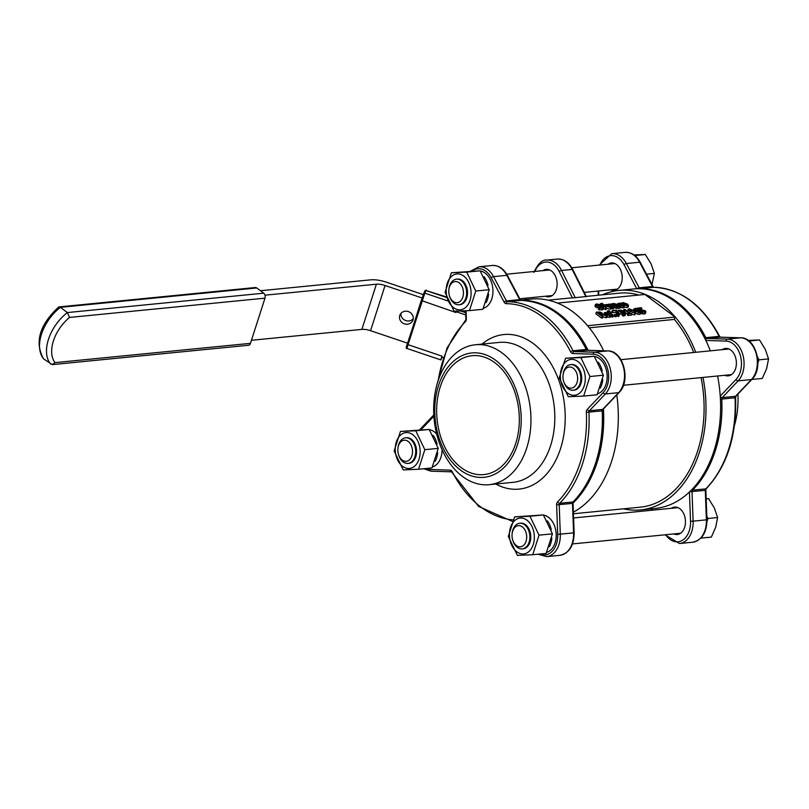 <?xml version="1.0" encoding="UTF-8"?>
<svg xmlns="http://www.w3.org/2000/svg" width="809" height="809" viewBox="0 0 809 809"><rect width="100%" height="100%" fill="white"/><g stroke="black" fill="none" stroke-linecap="round" stroke-linejoin="round"><path stroke-width="1.21" d="M516.809 551.819A18.01 12.398 -95.6 0 0 534.284 535.467A18.01 12.398 -95.6 0 0 514.564 520.713A18.01 12.398 -95.6 0 0 516.809 551.819M512.795 540.26L513.027 540.948A12.863 8.859 -95.6 0 0 522.25 548.886L523.15 548.805A12.863 8.859 -95.6 0 0 530.704 538.713A12.863 8.859 -95.6 0 0 525.506 524.697A12.863 8.859 -95.6 0 0 520.622 523.19L519.722 523.281A12.863 8.859 -95.6 0 0 512.228 532.868L512.137 533.596A10.608 7.301 84.4 0 1 522.351 526.932A10.608 7.301 84.4 0 1 524.667 544.113A10.608 7.301 84.4 0 1 512.795 540.26A10.608 7.301 84.4 0 1 512.137 533.596M508.325 536.478L514.605 516.911L529.946 516.253L539.006 535.164L532.716 554.731L517.386 555.389L508.325 536.478M532.716 554.731L546.136 553.417L552.426 533.839L543.365 514.928L514.605 516.911M539.006 535.164L552.426 533.839M529.946 516.253L543.365 514.928M547.319 520.844A18.931 13.035 84.4 0 1 551.283 529.662M551.849 538.187A18.931 13.035 84.4 0 1 549.341 546.753M567.746 393.164A18.01 12.398 -95.6 0 0 585.22 376.812A18.01 12.398 -95.6 0 0 565.501 362.058A18.01 12.398 -95.6 0 0 567.746 393.164M563.731 381.605L563.964 382.303A12.863 8.859 -95.6 0 0 573.187 390.241L574.087 390.15A12.863 8.859 -95.6 0 0 581.641 380.058A12.863 8.859 -95.6 0 0 576.453 366.042A12.863 8.859 -95.6 0 0 571.558 364.546L570.669 364.626A12.863 8.859 -95.6 0 0 563.165 374.213L563.074 374.941A10.608 7.301 84.4 0 1 573.288 368.277A10.608 7.301 84.4 0 1 575.604 385.458A10.608 7.301 84.4 0 1 563.731 381.605A10.608 7.301 84.4 0 1 563.074 374.941M559.262 377.823L565.542 358.256L580.882 357.598L589.943 376.519L583.653 396.086L568.322 396.734L559.262 377.823M583.653 396.086L597.082 394.762L603.362 375.194L594.302 356.273L565.542 358.256M589.943 376.519L603.362 375.194M580.882 357.598L594.302 356.273M598.255 362.189A18.931 13.035 84.4 0 1 602.22 371.007M602.786 379.542A18.931 13.035 84.4 0 1 600.278 388.098M402.619 466.338A18.01 12.398 -95.6 0 0 420.093 449.996A18.01 12.398 -95.6 0 0 400.384 435.232A18.01 12.398 -95.6 0 0 402.619 466.338M398.615 454.779L398.837 455.477A12.863 8.859 -95.6 0 0 408.07 463.415L408.96 463.324A12.863 8.859 -95.6 0 0 416.514 453.232A12.863 8.859 -95.6 0 0 411.326 439.226A12.863 8.859 -95.6 0 0 406.431 437.72L405.542 437.811A12.863 8.859 -95.6 0 0 398.048 447.397L397.947 448.115A10.608 7.301 84.4 0 1 408.171 441.451A10.608 7.301 84.4 0 1 410.487 458.642A10.608 7.301 84.4 0 1 398.615 454.779A10.608 7.301 84.4 0 1 397.947 448.115M394.145 450.997L400.425 431.43L415.765 430.782L424.816 449.693L418.536 469.26L403.195 469.918L394.145 450.997M418.536 469.26L431.955 467.936L438.235 448.368L429.185 429.458L400.425 431.43M424.816 449.693L438.235 448.368M415.765 430.782L429.185 429.458M433.139 435.363A18.931 13.035 84.4 0 1 437.103 444.181M437.669 452.716A18.931 13.035 84.4 0 1 435.161 461.272M453.556 307.683A18.01 12.398 -95.6 0 0 471.03 291.341A18.01 12.398 -95.6 0 0 451.321 276.577A18.01 12.398 -95.6 0 0 453.556 307.683M449.551 296.134L449.784 296.822A12.863 8.859 -95.6 0 0 459.006 304.76L459.896 304.669A12.863 8.859 -95.6 0 0 467.45 294.587A12.863 8.859 -95.6 0 0 462.263 280.571A12.863 8.859 -95.6 0 0 457.378 279.065L456.478 279.156A12.863 8.859 -95.6 0 0 448.985 288.742L448.894 289.47A10.608 7.301 84.4 0 1 459.108 282.796A10.608 7.301 84.4 0 1 461.423 299.987A10.608 7.301 84.4 0 1 449.551 296.134A10.608 7.301 84.4 0 1 448.894 289.47M445.081 292.342L451.361 272.775L466.702 272.127L475.753 291.038L469.473 310.605L454.132 311.263L445.081 292.342M469.473 310.605L482.892 309.281L489.182 289.713L480.121 270.803L451.361 272.775M475.753 291.038L489.182 289.713M466.702 272.127L480.121 270.803M484.075 276.718A18.931 13.035 84.4 0 1 488.039 285.537M488.606 294.061A18.931 13.035 84.4 0 1 486.098 302.617M429.326 429.65A18.931 13.035 84.4 0 1 436.688 434.089M442.027 449.592A18.931 13.035 84.4 0 1 432.502 466.924M543.517 515.121A18.931 13.035 84.4 0 1 556.117 532.989A18.931 13.035 84.4 0 1 546.682 552.405M594.453 356.476A18.931 13.035 84.4 0 1 607.053 374.345A18.931 13.035 84.4 0 1 597.618 393.75M480.263 270.995A18.931 13.035 84.4 0 1 492.863 288.864A18.931 13.035 84.4 0 1 483.438 308.28M459.006 304.76A12.863 8.859 -95.6 0 0 466.56 294.668A12.863 8.859 -95.6 0 0 461.373 280.662A12.863 8.859 -95.6 0 0 456.478 279.156M651.973 284.525L654.37 273.412L651.083 263.835L645.309 254.501L633.953 254.936M646.512 274.19L654.37 273.412M636.461 257.09L635.672 255.452L645.309 254.501M635.672 255.452L634.691 255.492M522.25 548.886A12.863 8.859 -95.6 0 0 529.804 538.804A12.863 8.859 -95.6 0 0 524.616 524.788A12.863 8.859 -95.6 0 0 519.722 523.281M700.897 538.096L711.333 537.115L715.712 527.205L717.613 517.538L714.327 507.961L708.553 498.627L706.176 498.688M706.965 521.653L707.976 518.498L717.613 517.538M701.696 538.066L702.141 536.65M706.186 498.86L708.553 498.627M707.976 518.498L706.813 516.061M573.187 390.241A12.863 8.859 -95.6 0 0 580.751 380.149A12.863 8.859 -95.6 0 0 575.553 366.133A12.863 8.859 -95.6 0 0 570.669 364.626M751.834 379.441L762.27 378.46L766.649 368.55L768.55 358.893L765.263 349.306L759.499 339.972L748.133 340.417M757.902 362.998L758.913 359.843L768.55 358.893M752.633 379.411L753.088 378.005M750.651 342.571L749.862 340.923L759.499 339.972M758.913 359.843L757.436 356.739M749.862 340.923L748.881 340.963M408.07 463.415A12.863 8.859 -95.6 0 0 415.624 453.323A12.863 8.859 -95.6 0 0 410.436 439.307A12.863 8.859 -95.6 0 0 405.542 437.811M264.988 298.157L250.477 343.34L55.022 362.634A33.088 20.306 -53.2 0 1 69.534 317.441L264.988 298.157A3.681 2.528 -95.6 0 0 263.704 293.182L256.726 287.964A3.681 2.528 -95.6 0 0 255.331 287.539L59.108 306.904L60.372 307.349L256.726 287.964M55.022 362.634L52.292 364.626L248.515 345.261A3.681 2.528 -95.6 0 0 250.477 343.34M52.292 364.626L43.787 358.994A36.759 22.561 -53.2 0 1 60.372 307.349L67.339 312.567A36.759 22.561 126.8 0 0 50.755 364.212M69.534 317.441L67.339 312.567L263.704 293.182M43.787 358.994L43.423 358.65C34.514 342.086 39.55 324.905 58.541 307.127L59.108 306.904M264.998 295.194L376.397 284.202A11.033 4.267 -162.2 0 1 385.064 285.496L422.106 297.985M423.299 294.638L386.48 282.22A20.215 7.817 17.8 0 0 370.583 279.853L260.417 290.734M407.574 343.168L370.552 330.689A11.033 4.267 17.8 0 0 361.886 329.394L251.457 340.296M461.646 311.01A14.704 5.683 17.8 0 0 465.579 311.546M400.91 313.417A6.988 6.442 -156.6 0 0 405.815 320.576A6.988 6.442 -156.6 0 0 413.237 318.746M404.399 323.853A6.988 6.442 23.4 0 1 399.949 314.954A6.988 6.442 23.4 0 1 408.919 311.809A6.988 6.442 23.4 0 1 412.782 320.485A6.988 6.442 23.4 0 1 404.399 323.853M465.62 312.658L460.847 311.04M456.509 310.828L457.095 312.001L456.225 311.708L455.952 312.537L421.277 300.493L406.583 346.93M465.701 314.934L456.215 311.738M407.281 344.068L423.683 293.667A0.92 0.849 -156.6 0 1 424.816 293.151L408.019 344.674L407.281 344.068C405.987 347.142 405.875 348.608 406.957 348.477L408.019 344.674L441.957 356.122L441.704 356.921L443.322 357.467M442.584 357.194L441.481 357.639L440.895 359.924L442.139 357.143M695.74 352.289A110.277 75.915 -95.6 0 0 691.23 341.894A110.277 75.915 -95.6 0 0 618.875 290.431L633.467 288.985A110.277 75.915 84.4 0 1 636.784 288.762A110.277 75.915 84.4 0 1 705.832 340.447A110.277 75.915 84.4 0 1 710.332 350.843M608.024 264.199A13.783 9.486 84.4 0 1 611.321 262.945A13.783 9.486 84.4 0 1 622.121 275.738A13.783 9.486 84.4 0 1 614.031 290.391A13.783 9.486 84.4 0 1 610.552 289.804M717.583 375.993A110.277 75.915 84.4 0 1 720.243 396.086A110.277 75.915 84.4 0 1 689.44 492.024A110.277 75.915 84.4 0 1 655.128 508.477L640.536 509.923A110.277 75.915 -95.6 0 0 702.991 377.429M722.204 349.67A13.783 9.486 84.4 0 1 725.501 348.426A13.783 9.486 84.4 0 1 736.301 361.208A13.783 9.486 84.4 0 1 728.211 375.861A13.783 9.486 84.4 0 1 724.733 375.285M671.268 508.325A13.783 9.486 84.4 0 1 674.564 507.081A13.783 9.486 84.4 0 1 685.365 519.863A13.783 9.486 84.4 0 1 677.275 534.516A13.783 9.486 84.4 0 1 673.796 533.94M737.899 394.094A70.302 48.388 84.4 0 1 734.451 425.494M462.495 476.45A70.302 48.388 -95.6 0 0 489.223 484.682A70.302 48.388 -95.6 0 0 530.471 409.961A70.302 48.388 -95.6 0 0 475.409 344.755A70.302 48.388 -95.6 0 0 434.13 399.879A70.302 48.388 -95.6 0 0 462.495 476.45M460.372 470.019A62.495 43.019 84.4 0 1 452.595 362.108A62.495 43.019 84.4 0 1 520.996 413.308A62.495 43.019 84.4 0 1 460.372 470.019M461.15 467.602A59.735 41.117 84.4 0 1 437.042 402.538A59.735 41.117 84.4 0 1 472.122 355.697A59.735 41.117 84.4 0 1 494.825 362.695A59.735 41.117 84.4 0 1 518.933 427.749A59.735 41.117 84.4 0 1 483.853 474.59A59.735 41.117 84.4 0 1 461.15 467.602M603.423 408.636A110.277 75.915 84.4 0 1 573.055 503.077M520.683 300.281A110.277 75.915 84.4 0 1 588.113 350.297M644.894 312.375L645.946 311.789L645.137 310.686L640.586 309.665L639.039 308.502L641.82 308.229L641.143 307.723L637.502 308.077L640.495 310.322L644.227 310.767L644.834 311.505L644.237 311.869L642.002 311.687L644.894 312.375L644.369 313.993L642.306 313.912L642.821 312.304M644.369 313.993L645.41 313.488L645.946 311.789M644.793 311.657L644.237 311.869M637.33 309.958L637.502 308.077M640.243 311.091L640.495 310.322M641.395 309.564L641.82 308.229M642.306 313.912L641.486 313.295L642.002 311.687M639.97 311.93L642.498 311.789L643.013 310.181M611.533 305.266L612.342 304.356L611.584 303.779L610.401 304.427L608.914 304.022L613.273 307.289L614.112 307.208L611.017 304.892L611.816 304.376L611.017 304.892M611.948 305.58L612.342 304.356M611.917 305.559L612.302 304.356M613.273 307.289L612.757 308.907L613.596 308.816L614.112 307.208M608.681 304.75L608.914 304.022M612.757 308.907L611.756 308.148M610.916 306.904L606.871 306.136L610.32 305.802L607.872 304.437L604.94 304.71L605.971 306.186L610.734 307.622L612.069 307.177L610.916 306.904M609.885 307.157L610.32 305.802M607.539 305.6L607.781 304.831L608.944 305.458L606.315 305.721L605.85 305.023L607.781 304.831M604.404 306.389L604.94 304.71M612.069 307.177L611.543 308.795L610.219 309.24L606.356 308.381M605.85 305.023L606.507 304.669L606.204 305.62M623.031 304.477L627.562 305.984L628.553 305.509L627.481 304.042L622.95 302.536L621.949 303.153L623.031 304.477L622.576 305.903M626.611 304.123L626.924 305.509L623.901 304.396L623.587 303.011L626.611 304.123L626.176 305.478M627.501 305.236L626.924 305.509M623.001 303.284L623.587 303.011M628.553 305.509L628.037 307.127L627.036 307.602L624.204 307.076M625.306 305.215L624.669 304.902M622.252 305.893L621.454 304.629L621.969 303.011M599.863 304.7L596.597 303.931L595.464 304.457L596.031 305.387L602.28 307.076L601.775 307.946L598.913 307.592L599.884 308.32L603.716 307.875L603.079 306.894L596.87 305.236L597.325 304.417L599.863 304.7L599.489 305.873M598.771 308.037L595.505 307.005L594.949 306.075L595.464 304.457M596.991 307.744L597.507 306.136M598.599 308.027L599.115 306.409M602.017 307.916L602.28 307.076L601.775 307.946M603.706 307.885L603.19 309.503L599.358 309.928L598.387 309.2L598.913 307.592M599.358 309.928L599.884 308.32M596.87 305.236L597.325 304.417L597.022 305.347M599.429 305.873L599.803 304.71M602.381 314.327L602.048 312.911L600.025 312.041L596.324 312.143L602.129 316.491L603.018 316.4L600.703 314.671L601.714 314.57L607.266 315.985L602.594 314.398M601.198 313.053L601.734 313.771L600.056 314.195L597.871 312.557L600.005 312.517L601.198 313.053L600.854 314.114L601.714 313.831M606.123 316.097L605.607 317.715L606.75 317.593L607.266 315.985M601.491 315.267L601.714 314.57M605.607 317.715L602.897 316.774M599.58 313.831L600.005 312.517M602.129 316.491L601.613 318.109L602.493 318.018L603.018 316.4M601.613 318.109L595.808 313.761L596.324 312.143M601.613 306.156L601.906 305.236L606.497 307.956L602.745 305.145L604.101 305.013L603.494 304.558L601.967 304.589L601.987 303.769L602.826 303.779L602.159 303.274L600.409 303.668L599.894 305.276M606.497 307.956L605.981 309.574L603.524 308.451M605.142 309.655L605.658 308.037M603.807 305.944L604.101 305.013M601.967 304.589L601.987 303.769L601.775 304.437M602.503 304.659L602.786 303.779L602.543 304.659M601.229 303.304L601.299 304.781L600.733 304.831L601.906 305.236M600.632 306.287L600.703 304.922M600.379 305.933L600.733 304.831M601.097 306.035L601.34 305.286M605.203 312.395L604.171 313.022L605.233 314.357L609.986 315.803L611.321 315.358L606.133 314.317L609.571 313.973L605.203 312.395M608.196 313.639L605.567 313.892L605.112 313.204L608.196 313.639M605.112 313.204L605.759 312.85L605.456 313.791M606.902 317.118L610.289 317.229L611.321 315.358M603.666 314.762L604.192 312.881M606.79 313.771L607.043 313.012M609.137 315.338L609.571 313.973M614.82 305.59L612.625 305.933L613.141 304.326L615.336 303.982L616.468 304.548L614.577 305.013L614.951 306.055L617.843 306.945L620.179 306.611L617.196 304.376L613.677 303.466L612.352 303.769L613.101 304.326L612.575 305.944L611.978 305.489M614.577 305.013L614.436 307.673L614.061 306.621L615.871 308.371L616.387 306.763M620.179 306.611L619.664 308.219L615.871 308.371M617.055 304.983L618.268 305.883L617.469 306.409L615.76 305.933L615.74 305.266L617.055 304.983L616.62 306.348M618.127 308.3L618.642 306.682M618.359 307.956L618.875 306.348M618.824 308.3L619.34 306.692M618.268 305.883L617.469 306.409M608.186 310.717L608.257 312.193L607.69 312.254L613.455 315.368L609.703 312.567L611.058 312.436L610.451 311.981L608.924 312.001L608.944 311.192L609.784 311.192L609.116 310.686L607.367 311.081L606.851 312.699M608.924 312.001L608.944 311.192L608.732 311.849M608.651 313.316L608.864 312.648M609.743 311.202L609.46 312.072L609.784 311.192M610.765 313.356L611.058 312.436M612.615 315.459L612.1 317.067L612.939 316.986L613.455 315.368M612.1 317.067L611.028 316.268M619.704 304.811L619.502 303.436L621.504 303.678L620.675 303.062L617.793 303.567L618.845 304.902L621.191 306.115L624.558 305.964L619.704 304.811M618.895 303.739L619.502 303.436L619.198 304.386M620.058 305.064L620.554 303.496M621.504 303.678L620.988 305.296L620.038 305.114M620.938 305.296L621.454 303.688M624.558 305.964L623.618 307.814L619.906 307.44M623.618 307.814L624.133 306.207M618.42 314.883L619.37 314.792L616.428 310.16L612.221 310.575L616.327 310.747L618.42 314.883L617.904 316.501L615.811 312.365L616.327 310.747M615.811 312.365L612.383 312.699L611.705 312.183L612.221 310.575M617.904 316.501L618.845 316.4L619.37 314.792M612.383 312.699L612.898 311.081M616.731 315.045L614.557 314.327L616.731 315.045L616.215 316.663L615.153 316.764L614.041 315.935L614.557 314.327M615.153 316.764L615.669 315.156M629.999 311.283L635.136 313.336L636.026 312.931L634.236 310.858L629.089 308.805L628.209 309.513L629.999 311.283L629.493 312.84M634.691 312.82L634.863 312.304L634.499 312.85L632.871 312.486L630.899 311.192L629.362 309.847L629.736 309.291L633.326 310.949L634.863 312.304L634.499 312.85M629.362 309.847L629.736 309.291M636.026 312.931L634.62 314.954L631.566 314.236M628.462 312.072L627.683 310.838L628.199 309.22M622.768 313.852L624.305 314.398L625.62 313.477L623.911 311.586L621.049 310.049L618.106 310.353L621.15 312.547L623.749 312.244L623.749 313.882L622.768 313.852M625.62 313.477L625.094 315.409L623.79 316.016L622.212 315.47L622.728 313.852M622.96 316.026L623.476 314.408M620.412 311.778L620.837 310.444L623.193 311.819L621.282 312.112L619.815 311.394L619.684 310.272L620.837 310.444M619.158 310.525L619.684 310.272L619.421 311.071M623.284 313.892L620.634 314.165L618.43 313.123M620.634 314.165L621.15 312.547M623.749 312.244L623.203 313.892M624.599 313.488L623.749 313.882M640.192 312.84L641.132 312.284L640.293 311.131L638.089 310.09L635.49 310.403L635.49 308.755L636.511 308.785L635.763 308.229L633.619 309.159L635.328 311.05L640.192 312.84L639.676 314.448L637.684 314.205L638.2 312.587M639.676 314.448L641.132 312.284M634.66 309.159L635.49 308.755L635.085 310.029M639.423 311.243L639.565 312.365L636.046 310.818L637.957 310.535L639.423 311.243L639.07 312.355M640.081 312.112L639.565 312.365M635.955 310.403L634.974 310.373M636.076 310.029L636.481 308.795M637.543 311.829L637.957 310.535M637.684 314.205L635.874 313.386M636.117 310.019L636.511 308.785M623.87 310.08L624.093 309.382L623.537 310.13L625.266 310.403L629.159 313.326L627.956 313.437L628.553 313.882L631.789 313.568L630.019 313.235L624.781 309.321L623.223 311.101M623.759 311.475L624.063 310.525M627.703 314.236L624.487 312.041M624.75 312.021L625.266 310.403M631.789 313.568L631.263 315.176L628.027 315.5L627.44 315.055L627.956 313.437M628.027 315.5L628.553 313.882M587.546 325.703L675.121 317.057L674.362 319.424L589.296 327.817M557.492 303.082L644.915 294.456L675.121 317.057M573.379 512.188A110.277 75.915 -95.6 0 0 616.782 394.913M603.645 350.772A110.277 75.915 -95.6 0 0 534.496 298.865A110.277 75.915 -95.6 0 0 531.179 299.077L520.531 300.129M548.229 300.169L568.656 298.157A107.526 74.013 84.4 0 1 572.438 297.924L585.706 296.61M542.94 270.621A13.783 9.486 84.4 0 1 546.247 269.377A13.783 9.486 84.4 0 1 557.037 282.159A13.783 9.486 84.4 0 1 548.947 296.812A13.783 9.486 84.4 0 1 545.468 296.225M586.272 296.418L619.148 293.171A107.526 74.013 84.4 0 1 638.938 295.042M674.362 319.424A107.526 74.013 84.4 0 1 693.707 352.491M701.079 377.621A107.526 74.013 84.4 0 1 640.263 507.172L573.439 513.766M623.476 508.831A110.277 75.915 -95.6 0 0 640.536 509.923M618.875 290.431A110.277 75.915 -95.6 0 0 602.361 294.83M472.193 271.076A21.125 14.542 84.4 0 1 491.245 277.811L504.098 302.091A3.681 2.528 -95.6 0 0 506.252 303.678A108.436 74.64 84.4 0 1 570.689 351.915A3.681 2.528 -95.6 0 0 572.833 353.553L593.28 354.19A21.125 14.542 84.4 0 1 607.701 369.197A21.125 14.542 84.4 0 1 603.221 392.587L587.294 409.344A3.681 2.528 -95.6 0 0 586.353 412.347A108.436 74.64 84.4 0 1 557.603 501.883A3.681 2.528 -95.6 0 0 556.622 504.856L557.704 534.355A21.125 14.542 84.4 0 1 539.856 554.034M438.286 380.24A108.436 74.64 84.4 0 1 465.377 321.79A3.681 2.528 -95.6 0 0 466.348 318.817L466.055 310.798M421.044 429.731L433.887 416.22M513.078 519.853A108.436 74.64 84.4 0 1 452.282 471.758A3.681 2.528 -95.6 0 0 450.138 470.13L429.7 469.493A21.125 14.542 84.4 0 1 425.665 468.553M495.796 484.035A77.654 53.455 -95.6 0 0 564.682 406.593A77.654 53.455 -95.6 0 0 481.992 344.108M361.886 329.394L376.397 284.202M370.552 330.689L385.064 285.496M447.903 300.938L424.816 293.151L425.949 290.532A0.92 0.849 -156.6 0 0 424.816 291.048L423.744 293.536M457.095 312.001L457.449 311.172M446.538 297.479L425.949 290.532L446.335 296.883M599.934 264.998A21.125 14.542 84.4 0 1 624.052 264.705L636.784 288.762M598.771 295.184L598.62 290.987M705.832 340.447L726.088 341.085A21.125 14.542 84.4 0 1 740.508 356.091A21.125 14.542 84.4 0 1 736.038 379.482L720.243 396.086M652.59 510.176L651.862 508.8M689.44 492.024L690.522 521.249A21.125 14.542 84.4 0 1 681.947 540.584A21.125 14.542 84.4 0 1 665.706 534.729M651.427 508.841A1.84 0.678 152.1 0 0 651.397 509.205L650.841 508.598M624.052 264.705A1.84 0.678 -27.9 0 1 626.368 263.532L639.636 262.217A1.84 0.678 -27.9 0 1 640.273 262.399C636.43 255.462 631.344 252.125 625.013 252.378A22.955 15.806 84.4 0 1 639.636 262.217L652.489 286.507A1.84 1.264 -95.6 0 0 653.571 287.296A110.277 75.915 84.4 0 1 719.1 336.352A1.84 1.264 -95.6 0 0 720.172 337.171L740.609 337.808A22.955 15.806 84.4 0 1 756.294 354.13A22.955 15.806 84.4 0 1 751.43 379.552L735.492 396.309A1.84 1.264 -95.6 0 0 735.027 397.816A110.277 75.915 84.4 0 1 705.792 488.869A1.84 1.264 -95.6 0 0 705.296 490.355L706.378 519.853L706.945 519.742C706.783 532.555 702.06 540.038 692.767 542.202A22.955 15.806 84.4 0 0 706.378 519.853L693.111 521.158L692.029 491.66A1.84 1.264 84.4 0 1 692.524 490.173A110.277 75.915 -95.6 0 0 721.759 399.12A1.84 1.264 84.4 0 1 722.225 397.623L738.162 380.857A22.955 15.806 -95.6 0 0 743.026 355.434A22.955 15.806 -95.6 0 0 727.342 339.123L706.904 338.475A1.84 1.264 84.4 0 1 705.832 337.666A110.277 75.915 -95.6 0 0 640.303 288.601A1.84 1.325 90.4 0 0 639.868 288.752M691.553 489.941A1.84 1.153 44.7 0 0 692.524 490.173L705.792 488.869A1.84 1.153 44.7 0 0 706.318 488.636L705.296 490.355L689.713 491.761M704.629 338.041A1.84 0.657 -27.1 0 1 705.832 337.666L719.1 336.352A1.84 0.657 -27.1 0 1 719.737 336.534C702.788 305.023 680.763 288.611 653.672 287.286A1.84 1.325 90.4 0 0 653.571 287.296L640.303 288.601A1.84 1.264 84.4 0 1 639.221 287.812L626.368 263.532A22.955 15.806 -95.6 0 0 611.746 253.692L599.216 265.069M637.148 288.752A1.84 0.678 -27.9 0 1 639.221 287.812L652.489 286.507A1.84 0.678 -27.9 0 1 653.126 286.689L653.672 287.296M720.273 396.521A1.84 1.143 43.6 0 0 722.225 397.623L735.492 396.309A1.84 1.143 43.6 0 0 736.028 396.066L735.593 397.715L720.425 399.211M720.425 337.181A1.84 1.325 91.8 0 0 720.293 337.171A1.84 1.325 91.8 0 0 720.172 337.171L706.904 338.475A1.84 1.325 91.8 0 0 705.66 340.093M726.088 341.085A1.84 1.325 -88.2 0 1 727.342 339.123L740.609 337.808A1.84 1.325 -88.2 0 1 740.741 337.808L720.293 337.171L719.737 336.534M736.038 379.482A1.84 1.143 43.6 0 0 738.162 380.857L751.43 379.552A1.84 1.143 43.6 0 0 751.966 379.31C763.999 367.943 756.243 337.393 740.741 337.808M690.522 521.249L693.111 521.158A22.955 15.806 -95.6 0 1 679.499 543.517L692.767 542.202M475.409 344.755L499.274 342.399A70.302 48.388 84.4 0 1 554.337 407.615A70.302 48.388 84.4 0 1 513.088 482.326L489.223 484.682M537.975 554.216L546.692 556.622A22.955 15.806 -95.6 0 0 560.303 534.264L559.221 504.765A1.84 1.264 84.4 0 1 559.707 503.279A110.277 75.915 -95.6 0 0 588.942 412.226A1.84 1.264 84.4 0 1 589.417 410.729L605.354 393.963A22.955 15.806 -95.6 0 0 610.208 368.54A22.955 15.806 -95.6 0 0 594.534 352.228L574.097 351.581A1.84 1.264 84.4 0 1 573.025 350.772A110.277 75.915 -95.6 0 0 507.486 301.706A1.84 1.264 84.4 0 1 506.414 300.918L493.561 276.638A1.84 0.678 152.1 0 0 491.245 277.811M504.098 302.091A1.84 0.678 -27.9 0 1 506.414 300.918L519.681 299.613A1.84 1.264 -95.6 0 0 520.753 300.402A110.277 75.915 84.4 0 1 586.292 349.458A1.84 0.657 -27.1 0 1 586.919 349.64L587.496 350.277A1.84 1.325 91.8 0 0 587.364 350.277L607.802 350.914A22.955 15.806 84.4 0 1 623.476 367.235A22.955 15.806 84.4 0 1 618.622 392.658L602.685 409.415A1.84 1.264 -95.6 0 0 602.209 410.921A110.277 75.915 84.4 0 1 572.974 501.974A1.84 1.264 -95.6 0 0 572.489 503.461L573.571 532.959A22.955 15.806 84.4 0 1 559.959 555.308L546.692 556.622M520.308 299.795L507.465 275.505A1.84 0.678 152.1 0 0 506.828 275.323L519.681 299.613A1.84 0.678 -27.9 0 1 520.308 299.795L520.865 300.402A1.84 1.325 90.4 0 0 520.753 300.402L507.486 301.706A1.84 1.325 90.4 0 0 506.252 303.678M465.377 321.79A1.84 1.153 -135.3 0 1 465.397 320.364L466.348 318.817M570.689 351.915A1.84 0.657 -27.1 0 1 573.025 350.772L586.292 349.458A1.84 1.264 -95.6 0 0 587.364 350.277L574.097 351.581A1.84 1.325 91.8 0 0 572.833 353.553M587.607 350.287A1.84 1.325 91.8 0 0 587.486 350.277L607.923 350.914A1.84 1.325 91.8 0 0 607.802 350.914L594.534 352.228A1.84 1.325 91.8 0 0 593.28 354.19M587.294 409.344A1.84 1.143 43.6 0 0 589.417 410.729L602.685 409.415A1.84 1.143 43.6 0 0 603.221 409.172L619.148 392.416A1.84 1.143 -136.4 0 1 618.622 392.658L605.354 393.963A1.84 1.143 -136.4 0 1 603.221 392.587M603.221 409.172L602.776 410.82L586.353 412.347M452.282 471.758A1.84 0.657 152.9 0 0 451.978 472.466L451.402 471.829A1.84 1.325 -88.2 0 1 450.138 470.13M557.704 534.355L574.137 532.848L573.055 503.35L556.622 504.856M557.603 501.883A1.84 1.153 44.7 0 0 559.707 503.279L572.974 501.974A1.84 1.153 44.7 0 0 573.5 501.742L573.055 503.35M433.806 414.906L419.75 429.69A1.84 1.143 43.6 0 0 419.659 429.801M451.291 471.819L431.096 471.192A1.84 1.325 -88.2 0 1 430.975 471.192A1.84 1.325 -88.2 0 1 429.7 469.493M507.465 275.505C503.623 268.568 498.536 265.231 492.206 265.483A22.955 15.806 84.4 0 1 506.828 275.323L493.561 276.638A22.955 15.806 -95.6 0 0 478.938 266.798L470.585 271.146M645.43 313.396L645.895 311.961M643.873 311.89L644.227 310.767M641.143 311.698L641.658 310.09M605.617 307.299L605.971 306.186M610.219 309.24L610.734 307.622M611.038 309.048L611.553 307.44M627.036 307.602L627.562 305.984M595.505 307.005L596.031 305.387M600.136 307.845L600.581 306.49M601.987 310.049L602.513 308.441M603.19 309.483L603.706 307.905M598.559 313.073L598.751 312.466M610.289 317.229L610.805 315.611M609.47 317.411L609.986 315.803M604.96 315.197L605.233 314.357M613.798 305.569L614.314 303.951M615.073 304.801L615.336 303.982M617.328 308.553L617.843 306.945M618.663 305.468L618.845 304.902M620.675 307.733L621.191 306.115M622.91 307.986L623.436 306.368M634.62 314.954L635.136 313.336M630.828 311.141L631.313 309.645M623.79 316.016L624.305 314.398M622.657 312.112L622.839 311.546M618.46 313.032L618.946 311.505M622.252 314.296L622.768 312.678M640.617 313.902L641.072 312.456M636.653 311.273L636.905 310.464M635.146 311.607L635.328 311.05M534.86 271.419A21.125 14.542 84.4 0 1 559.221 271.591L572.438 297.924M525.729 299.623L526.214 298.127M575.27 297.773L561.557 270.459A1.84 0.647 153.3 0 0 559.221 271.591M585.888 296.731L572.165 269.417L561.557 270.459A22.955 15.806 -95.6 0 0 546.672 260.114L557.28 259.062A22.955 15.806 84.4 0 1 572.165 269.417A1.84 0.647 -26.7 0 1 572.802 269.589C568.97 262.328 563.792 258.819 557.28 259.062M678.043 507.658L573.591 517.962M680.571 533.262L572.489 543.931M728.99 349.003L620.897 359.671M731.508 374.618L623.426 385.276M614.8 263.532L571.791 267.779M549.726 269.953L506.717 274.2M617.328 289.137L584.26 292.403M552.254 295.558L519.772 298.764M426.191 290.087L424.846 290.977L421.277 300.493M406.957 348.477L440.895 359.924M705.863 490.244L706.945 519.742M751.966 379.31L736.028 396.066M598.266 295.234L598.114 291.038M706.318 488.636C726.988 466.338 736.746 436.031 735.593 397.715M640.273 262.399L653.126 286.689M664.988 534.8L679.499 543.517M651.943 510.236L651.397 509.205M611.746 253.692L625.013 252.378M520.854 300.392C547.956 301.717 569.981 318.129 586.919 349.64M451.402 471.829L430.975 471.192L423.795 468.745M574.137 532.848C573.975 545.66 569.253 553.144 559.959 555.308M512.36 521.37L478.635 506.444L451.978 472.466M602.776 410.82C603.939 449.137 594.18 479.444 573.5 501.742M607.923 350.914C623.426 350.499 631.192 381.049 619.148 392.416M437.254 383.506L447.094 347.86L465.397 320.364M465.549 310.818L465.842 318.756M492.206 265.483L478.938 266.798M614.385 305.236L613.859 306.854M525.547 298.197L525.071 299.684M533.829 272.4C538.076 263.603 542.364 259.507 546.672 260.114M572.802 269.589L586.383 296.64"/></g></svg>
